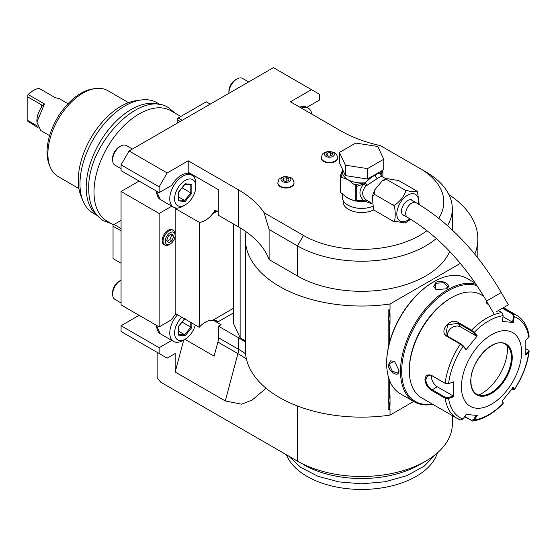 <?xml version="1.0" encoding="UTF-8"?>
<svg xmlns="http://www.w3.org/2000/svg" width="557" height="557" viewBox="0 0 557 557"><rect width="100%" height="100%" fill="white"/><g stroke="black" fill="none" stroke-linecap="round" stroke-linejoin="round"><path stroke-width="0.84" d="M498.181 310.695L505.923 306.225L498.181 310.695M496.76 311.509L508.381 304.804L496.76 311.509M404.563 215.684A8.787 5.076 -60 0 1 403.317 215.294A8.787 5.076 -60 0 1 401.493 211.27A8.787 5.076 -60 0 1 405.329 202.428A8.787 5.076 -60 0 1 412.103 200.074A8.787 5.076 -60 0 1 413.071 200.959M410.676 219.27L405.252 223.002L392.678 220.906C396.076 226.372 396.069 203.319 392.678 204.872C393.597 206.41 396.605 204.349 401.701 198.703C405.628 192.973 406.631 190.041 404.702 189.909L411.623 191.845L417.416 191.517L416.727 190.988L398.687 180.572L386.112 178.477L386.662 179.493L404.702 189.909M417.485 191.65L419.233 204.565M386.662 179.493L382.311 180.774L374.889 189.672L374.631 194.456L392.678 204.872M374.631 194.456L372.271 196.266L373.503 209.321L374.631 210.49L392.678 220.906M374.631 210.49L373.872 209.829M381.747 176.325L380.988 173.972L380.591 174.09L381.872 176.416C381.336 176.242 379.79 176.945 377.242 178.518L366.074 185.975C361.542 191.079 361.542 195.695 366.074 199.845L371.944 203.402M381.872 176.416L380.584 173.742C379.728 172.907 377.945 173.345 375.237 175.044C372.591 176.43 369.166 179.006 364.96 182.766L367.07 184.959L365.253 182.898M381.503 176.339L385.757 178.644M345.403 175.608L339.471 162.825L339.471 152.409L355.672 143.058L377.806 146.484L383.738 159.26L383.738 169.676L367.536 179.027L345.403 175.608L345.403 165.192L339.471 152.409M383.738 159.26L367.536 168.611L367.536 179.027M367.536 168.611L345.403 165.192M342.325 170.888L340.334 175.796A21.827 12.602 0 0 0 340.731 176.653L340.731 192.854A21.827 12.602 180 0 1 340.334 191.998L340.334 175.796M341.037 174.278A20.693 11.948 0 0 0 342.652 177.76L347.972 179.674L353.298 183.907A20.693 11.948 0 0 0 356.132 184.485L364.96 182.766M343.996 194.853A19.279 11.126 0 0 0 347.972 198.195L355.213 201.091L355.213 185.14L353.298 183.907M354.106 200.576A19.279 11.126 0 0 1 347.972 198.195L340.731 192.854M342.652 177.76L340.731 176.653M356.703 186.4L363.735 183.935C358.687 190.264 358.687 195.813 363.735 200.576L356.703 200.29L356.703 186.4L356.132 184.485L354.684 184.708M356.466 185.913L355.213 185.14M364.96 183.037L363.735 183.935A2.834 0.849 -138.6 0 1 366.074 185.975M364.953 201.049L363.735 200.576L366.074 199.845M356.229 200.861L356.703 200.29M365.253 201.119L367.077 200.576L364.96 201.286L359.718 200.805M364.96 201.286L371.972 203.778M342.325 193.773L342.325 197.269A19.279 11.126 180 0 0 347.972 205.136A19.279 11.126 0 0 0 372.389 206.494M382.875 176.98L382.875 171.291L380.988 173.972A2.834 2.701 -33.7 0 0 381.371 175.977L381.622 176.242M382.582 170.345A1.42 1.121 24.9 0 1 382.819 170.7L382.875 171.291M380.556 174.062L381.489 170.978M380.619 174A1.42 1.142 17 0 1 380.584 173.742A19.279 11.126 0 0 0 380.884 171.807L380.884 171.326M382.736 170.254L382.819 170.7M343.175 200.534L343.175 201.899A18.43 10.639 0 0 0 348.578 209.418A18.43 10.639 0 0 0 373.858 209.843M192.012 175.295A18.43 10.639 120 0 0 182.8 176.207A18.43 10.639 -60 0 0 170.762 192.444A18.43 10.639 -60 0 0 173.589 207.211A18.43 10.639 -60 0 0 182.8 206.299A18.43 10.639 120 0 0 182.8 206.292L185.203 204.906A15.025 8.675 120 0 0 195.827 186.504L195.827 183.726A18.43 10.639 120 0 0 192.012 175.295L190.41 174.369A18.43 10.639 120 0 0 181.199 175.281A18.43 10.639 120 0 0 171.793 185.335L159.149 192.638L159.149 186.853L167.163 172.962L129.078 150.975L273.403 67.648L319.509 94.265L319.509 100.051L306.865 107.355A18.43 10.639 120 0 0 306.67 107.243A18.43 10.639 120 0 0 299.652 107.104M167.163 172.962L188.21 160.813L238.326 189.742A113.391 65.468 180 0 1 264.109 212.732L303.474 235.458A82.213 47.463 0 0 0 427.003 230.654M438.77 218.274A82.213 47.463 0 0 0 419.734 168.332L380.375 145.607A113.391 65.468 0 0 1 340.557 130.721L290.441 101.792L311.488 89.635M277.859 183.121A8.076 4.665 0 0 0 277.852 183.35A8.076 4.665 0 0 0 280.22 186.651A8.076 4.665 0 0 0 289.02 187.66A8.076 4.665 0 0 0 294.005 183.35A8.076 4.665 0 0 0 293.999 183.121M321.41 157.972A8.076 4.665 0 0 0 321.403 158.209A8.076 4.665 0 0 0 323.77 161.502A8.076 4.665 0 0 0 332.571 162.519A8.076 4.665 0 0 0 337.563 158.209A8.076 4.665 0 0 0 337.549 157.972M183.719 340.014L175.183 372.027L175.183 353.507L167.163 358.137L121.064 331.519L121.064 325.734L139.104 315.318M175.942 313.842A18.43 10.639 120 0 0 171.793 319.586L159.149 326.889L121.064 304.902L121.064 191.483L139.104 181.067M159.149 192.638L121.064 170.651L121.064 164.865L129.078 150.975M248.666 81.935L242.594 78.433A11.342 6.545 120 0 0 236.92 78.99L236.92 78.99A11.342 6.545 -60 0 0 228.906 92.88A11.342 6.545 -60 0 0 228.913 93.339M228.906 92.88L228.906 91.028A9.072 5.236 -60 0 1 235.319 79.916L236.92 78.99M159.149 353.507L159.149 347.721L121.064 325.734M159.149 347.721L171.793 340.418L160.235 333.747L156.433 325.323M121.064 302.945L114.993 299.443A11.342 6.545 -60 0 1 112.639 294.249A11.342 6.545 -60 0 1 120.66 280.366L120.66 280.366A11.342 6.545 120 0 1 121.064 280.143M112.639 294.249L112.639 292.404A9.072 5.236 -60 0 1 119.059 281.292L120.66 280.366M159.149 326.889L159.149 213.47L121.064 191.483M159.149 213.47L171.793 206.167L160.235 199.497L156.433 191.072M121.064 168.701L114.993 165.192A11.342 6.545 -60 0 1 112.639 160.005A11.342 6.545 -60 0 1 120.66 146.115L120.66 146.115A11.342 6.545 120 0 1 126.328 145.551L132.399 149.06M112.639 160.005L112.639 158.153A9.072 5.236 -60 0 1 119.059 147.041L120.66 146.115M159.149 186.853L121.064 164.865M175.183 208.436L199.239 222.327L199.239 327.293L175.183 313.41L175.183 208.436A19.843 11.46 120 0 0 177.676 208.04M194.776 178.414A19.843 11.46 120 0 0 193.349 175.204M388.152 348.299L388.152 309.852L390.025 309.971L390.025 303.997A116.225 67.105 180 0 1 245.379 238.932A116.225 67.105 180 0 1 246.048 231.719A113.391 65.468 180 0 0 238.326 226.783L218.281 215.204L218.281 189.603L188.21 172.245L188.21 160.813M171.793 206.167A18.43 10.639 120 0 0 171.981 206.285A18.43 10.639 120 0 0 172.823 206.682M171.793 340.418A18.43 10.639 120 0 0 171.981 340.529A18.43 10.639 120 0 0 172.823 340.933M173.338 230.361A8.501 4.909 -60 0 0 169.084 230.786A8.501 4.909 120 0 0 163.528 238.278A8.501 4.909 120 0 0 164.837 245.094L163.918 244.558A8.501 4.909 -60 0 1 162.609 237.748A8.501 4.909 -60 0 1 168.165 230.25A8.501 4.909 -60 0 1 172.419 229.832L173.338 230.361A8.501 4.909 -60 0 1 175.1 234.253L175.1 235.507A6.969 4.024 -60 0 1 170.17 244.043L170.17 244.043A6.969 4.024 120 0 1 165.241 241.202A6.969 4.024 120 0 1 170.17 232.659A6.969 4.024 -60 0 1 175.1 235.507M157.144 352.351L157.144 377.716L160.757 382.213L297.459 461.133L297.459 405.99M175.183 372.027L225.3 400.956L241.592 404.18L252.056 400.114L266.093 388.271M160.757 382.213L297.459 461.133A90.714 52.372 180 0 0 425.75 461.133A90.714 52.372 180 0 0 452.319 424.1L452.319 415.599M425.75 461.133L419.734 464.608A82.213 47.463 180 0 1 303.474 464.608M245.379 238.932L245.379 350.033A116.225 67.105 0 0 0 390.025 415.104L413.656 401.458M245.553 353.751A113.677 65.629 180 0 0 238.528 349.309L238.528 337.765A113.677 65.629 180 0 1 245.379 342.089M218.483 337.73L238.528 349.309A14.176 8.181 -60 0 1 237.923 353.611L217.878 342.04A14.176 8.181 120 0 0 218.483 337.73L218.483 326.193L238.528 337.765M217.878 342.04L214.111 356.153L184.938 339.31M199.239 327.293A19.843 11.46 -60 0 1 215.072 321.222L221.087 324.689L218.483 326.193M218.281 211.966L215.072 210.114A19.843 11.46 -60 0 1 199.239 222.327M264.109 212.732L269.108 229.505L269.108 259.597L297.459 275.966A90.714 52.372 0 0 0 386.015 289.375A90.714 52.372 0 0 0 449.708 251.409M246.048 231.719A113.391 65.468 180 0 1 269.108 259.597M269.108 229.505L297.459 245.874A90.714 52.372 0 0 0 436.375 238.493M447.522 225.648A90.714 52.372 0 0 0 452.319 208.84A90.714 52.372 0 0 0 425.75 171.807L419.734 168.332M215.148 321.173L213.589 319.76L218.455 321.584L215.072 321.222M216.248 210.797L213.589 213.289L215.148 210.073M390.025 415.104L390.025 409.123L388.152 409.771L388.152 376.059M233.515 224.005L233.515 323.52L240.13 337.765L245.379 340.793M240.13 337.765L240.13 227.848M448.921 194.644A116.225 67.105 180 0 1 477.829 238.932A116.225 67.105 180 0 1 474.801 254.152M389.566 342.283L389.566 323.311L388.612 318.896L389.566 314.482L389.566 310.235L390.025 309.971M390.025 303.997L460.367 263.384M474.759 282.364L474.759 282.886M389.566 409.388L389.566 405.148L388.612 400.734L389.566 396.312A11.481 6.628 -60 0 1 390.025 395.185L390.025 405.754A11.481 6.628 -60 0 1 389.566 405.148M389.566 396.312L389.566 380.473M388.612 318.862L390.025 323.916A11.481 6.628 -60 0 1 389.566 323.311M390.025 323.916L390.025 313.347A11.481 6.628 -60 0 0 389.566 314.482M389.566 310.235L388.152 309.852M388.612 400.699L390.025 405.754M433.736 281.772L433.165 282.1A65.768 37.973 120 0 0 386.662 362.649L386.662 363.345A66.617 38.461 120 0 0 400.455 393.841L414.29 401.827A66.617 38.461 120 0 0 432.782 404.319M475.358 283.235L467.079 278.451A66.617 38.461 120 0 0 433.771 281.751A66.617 38.461 120 0 0 433.764 281.751A66.617 38.461 120 0 0 386.662 363.345M446.094 288.867L435.88 289.591L435.268 282.622C441.993 278.765 453.461 285.386 446.094 288.867L446.087 288.874M476.138 284.376A66.617 38.461 120 0 0 447.598 289.737A66.617 38.461 120 0 0 404.076 348.445A66.617 38.461 120 0 0 414.29 401.827M388.166 364.208L394.509 361.249L398.986 370.461C399.641 378.593 388.187 371.944 388.166 364.208L388.967 364.208L390.589 360.873L394.683 361.382M477.022 285.692A65.768 37.973 120 0 0 448.197 290.782A65.768 37.973 120 0 0 402.391 361.674A65.768 37.973 120 0 0 432.413 404.103M483.741 296.254L481.171 294.771A59.529 34.374 120 0 0 451.407 297.723L450.404 298.301A58.116 33.552 120 0 0 409.311 369.479L409.311 370.635L409.311 369.479M451.407 297.723A59.529 34.374 120 0 0 409.311 370.635A59.529 34.374 120 0 0 421.642 397.886L456.97 418.286A59.529 34.374 -60 0 1 445.14 398.22L431.863 390.554C427.818 387.978 425.513 384.344 424.949 379.658C425.513 375.237 427.818 373.879 431.863 375.599L445.14 383.265L448.294 383.766L453.656 381.858L453.656 396.716L448.573 398.422L445.14 398.22L445.537 397.454L432.26 389.789C428.451 387.38 426.286 384.003 425.75 379.658L427.755 375.627L432.26 375.898L445.537 383.571L448.294 383.766M503.124 307.84L513.143 313.626L514.292 316.668L513.491 316.55L512.565 322.19L502.992 316.655M488.921 305.118L486.059 302.709L486.658 301.198M528.328 350.193L529.15 351.439L525.815 355.053L525.815 340.202L528.767 337.27A57.434 33.155 -60 0 0 514.292 316.668L513.345 322.461L502.205 321.466L503.152 315.673L501.927 312.623L498.383 310.576M503.152 315.673A57.434 33.155 -60 0 0 474.195 332.397L477.265 335.864L466.125 349.719L463.055 346.252L460.333 344.115L447.048 336.449C438.129 331.805 450.126 316.849 458.272 322.496L471.549 330.162L474.195 332.397L473.499 332.696L476.486 336.073L460.625 326.917A8.501 6.705 144.9 0 0 451.511 327.941A8.501 6.705 144.9 0 0 447.57 336.191M453.656 381.858L448.573 383.571A57.434 33.155 -60 0 1 463.055 346.252L463.083 345.653L460.931 343.899L447.647 336.233L445.872 334.604L447.619 324.849L458.07 323.276L471.347 330.942L473.499 332.696M486.282 303.057L487.069 301.915M502.414 308.251L512.544 314.099L513.491 316.55M528.767 337.27L529.143 336.261C527.674 326.437 523.455 319.405 516.506 315.171A59.529 34.374 -60 0 0 513.143 313.626L512.544 314.099M460.333 419.825A59.529 34.374 -60 0 1 456.97 418.286L460.646 419.971L463.055 419.017L466.125 414.457L477.265 415.452L474.195 420.013L472.67 421.057L464.552 416.789M503.096 402.774L502.149 400.365M472.67 421.057C483.044 419.491 493.196 413.677 503.138 403.623L503.075 402.551M525.968 348.752L527.939 349.887L528.767 352.121A57.434 33.155 -60 0 1 514.292 389.44L513.345 387.192L502.205 401.054L503.152 403.296A57.434 33.155 -60 0 1 474.195 420.013L473.499 419.63L471.347 420.284L464.761 416.483M463.055 419.017A57.434 33.155 -60 0 1 448.573 398.422L448.294 397.656L445.537 397.454M448.294 397.656L453.238 395.992L437.377 386.837A8.501 4.909 60 0 1 431.417 375.495M521.568 352.115A42.52 24.55 120 0 0 491.497 334.757A42.52 24.55 120 0 0 461.433 386.837A42.52 24.55 120 0 0 491.497 404.194A42.52 24.55 120 0 0 521.568 352.115M466.125 349.719L466.07 349.03L463.083 345.653M477.265 335.864L476.486 336.073M513.345 322.461L512.565 322.19M528.28 351.474L525.404 354.329M527.939 349.887L528.586 350.36M512.565 387.407L513.491 389.594L514.327 389.705L513.415 389.879L511.869 389.162M476.486 415.181L473.499 419.63M453.238 395.992L453.656 396.716M476.688 394.147A28.776 16.613 120 0 0 483.789 395.359A28.776 16.613 120 0 0 491.051 392.713A28.776 16.613 120 0 0 511.396 357.469A28.776 16.613 120 0 0 510.059 349.859A28.776 16.613 120 0 0 505.464 344.31M478.769 395.038A36.428 21.034 120 0 0 481.673 393.548A36.428 21.034 120 0 0 507.267 345.667M436.082 289.682L433.597 286.389L435.671 283.311L443.379 282.733L447.772 286.389L445.885 288.986M398.986 370.217L397.677 373.148L392.316 371.178L388.967 364.208M311.906 114.185A18.43 10.639 120 0 0 308.279 108.169A18.43 10.639 120 0 0 301.253 108.03M435.853 454.192L424.128 466.223L406.728 475.692L385.235 481.742L361.604 483.817L338.802 481.889L317.922 476.256L300.724 467.393L288.658 456.051M437.496 452.792L437.308 453.37A77.096 44.511 180 0 1 356.557 489.352A77.096 44.511 180 0 1 286.409 454.756M195.27 325.003A15.025 8.675 120 0 1 185.203 339.157L182.8 340.543A18.43 10.639 -60 0 1 173.589 341.455A18.43 10.639 -60 0 1 177.544 314.768M185.203 339.157A15.025 8.675 -60 0 1 174.724 334.931A15.025 8.675 -60 0 1 181.805 317.232M184.569 318.827L178.56 326.298L178.56 335.154L185.203 335.746L191.852 327.481L190.807 327.133L190.807 322.426M185.203 335.746L184.687 334.75L190.807 327.133L182.104 322.113M178.56 335.154L178.56 334.207M178.776 331.338L184.687 334.75L178.776 334.228M195.827 186.504A15.025 8.675 120 0 0 185.203 180.371A15.025 8.675 -60 0 0 174.585 198.772A15.025 8.675 -60 0 0 185.203 204.906M191.852 184.374L185.203 183.782L178.56 192.047L178.56 200.903L185.203 201.502L191.852 193.23L191.852 184.374L191.016 184.785L184.861 184.235M185.203 183.782L184.687 184.172L185.203 183.782M191.852 193.23L190.807 192.882L190.807 184.764M185.203 201.502L184.687 200.506L190.807 192.882L182.104 187.862M178.56 200.903L178.56 199.956M178.776 197.094L184.687 200.506L178.776 199.977M164.837 245.094A8.501 4.909 120 0 0 169.084 244.669L170.17 244.043M173.645 236.349L171.911 240.826L168.437 242.824L166.703 240.359L168.437 235.883L171.911 233.877L173.645 236.349L171.64 235.193L169.906 239.663L167.281 241.181M171.911 240.826L169.906 239.663M171.062 234.365L171.64 235.193M182.202 120.305L178.191 117.993L206.25 101.792L210.261 104.103M180.196 121.468L177.189 119.727L177.189 118.571L178.191 117.993M177.189 119.727L177.189 123.201M121.064 220.412L114.046 224.464L121.064 228.516M114.046 224.464L113.043 225.042L113.043 226.205L121.064 230.828M113.043 226.205L113.043 258.608L121.064 263.238M113.405 224.833L107.209 221.261A63.783 36.825 -60 0 1 94.001 192.061A63.783 36.825 -60 0 1 121.844 127.873A63.783 36.825 -60 0 1 170.992 110.78L180.837 116.469M159.95 104.751A63.783 36.825 120 0 0 112.034 125.527A63.783 36.825 120 0 0 86.182 187.549A63.783 36.825 120 0 0 96.465 214.71M160.806 104.904L156.963 102.683A63.783 36.825 120 0 0 141.165 99.981A63.783 36.825 120 0 0 79.971 183.963A63.783 36.825 120 0 0 82.937 200.826A63.783 36.825 120 0 0 93.179 213.157L97.022 215.378M141.165 99.981L136.326 100.636A60.511 34.938 120 0 0 78.272 180.308A60.511 34.938 120 0 0 81.092 196.315L82.937 200.826M78.934 188.565L58.172 176.583A49.608 28.644 -60 0 1 50.207 166.989A49.608 28.644 -60 0 1 82.972 93.11A49.608 28.644 -60 0 1 95.491 88.549A49.608 28.644 -60 0 1 107.78 90.652L128.542 102.641M50.207 166.989L49.281 164.733A47.972 27.697 -60 0 1 80.967 93.291A47.972 27.697 -60 0 1 93.075 88.883L95.491 88.549M68.038 103.713L59.112 98.561L55.31 97.712L39.275 88.452A18.43 10.639 -60 0 0 33.866 90.22L32.863 90.798A17.009 9.817 -60 0 0 27.85 94.955L27.85 121.329L38.05 127.616M27.85 95.205L28.449 94.704A18.43 10.639 -60 0 1 33.866 90.22M28.449 94.704L44.49 103.964L36.873 122.046L40.689 130.477L49.608 135.63M37.416 126.035L27.85 120.514M44.49 103.964L41.942 106.366M27.85 96.96L41.281 104.709L41.907 106.296L41.281 107.592A17.009 9.817 -60 0 0 36.873 120.89L36.873 122.046M289.403 177.523A4.916 2.841 180 0 1 289.403 181.54A4.916 2.841 180 0 1 282.455 181.54A4.916 2.841 0 0 1 282.455 177.523A4.916 2.841 0 0 1 289.403 177.523M283.617 178.198L282.768 180.022L285.08 181.359L288.248 180.872L289.09 179.041L286.778 177.704L283.617 178.198L283.617 180.51M286.778 177.704L286.778 181.095M332.961 152.381A4.916 2.841 180 0 1 332.961 156.392A4.916 2.841 180 0 1 326.005 156.392A4.916 2.841 0 0 1 326.005 152.381A4.916 2.841 0 0 1 332.961 152.381M327.168 153.05L326.318 154.874L328.637 156.211L331.798 155.723L332.647 153.899L330.329 152.562L327.168 153.05L327.168 155.368M330.329 152.562L330.329 155.953M356.466 200.715L355.213 201.091L359.738 200.805M410.857 199.678L415.968 202.63C449.311 222.48 477.753 252.446 501.293 292.529L486.56 301.038L493.648 313.312M415.968 202.63A8.501 4.909 120 0 0 411.72 203.054A8.501 4.909 120 0 0 406.164 210.546A8.501 4.909 120 0 0 407.466 217.362C437.934 235.437 464.301 263.329 486.56 301.038M418.37 204.043A15.387 8.884 120 0 0 407.71 195.117A15.387 8.884 120 0 0 396.828 213.965A15.387 8.884 120 0 0 407.71 220.245A15.387 8.884 120 0 0 409.848 218.769M375.237 175.044A2.834 1.636 -120 0 0 377.242 178.518M342.325 168.98L342.325 171.807A19.279 11.126 0 0 0 347.972 179.674A19.279 11.126 0 0 0 364.953 182.766M356.041 200.98A19.279 11.126 0 0 0 364.953 201.286M246.452 359.126A112.82 65.134 180 0 0 237.923 353.611L225.3 400.956M238.326 226.783L238.326 189.742M297.459 275.966L297.459 245.874L303.474 235.458M217.077 211.27L213.589 213.289M233.515 308.251L213.589 319.76M233.515 312.881L218.455 321.584M471.347 330.942L471.549 330.162A59.529 34.374 -60 0 1 501.927 312.623M445.537 383.571L445.14 383.265A59.529 34.374 -60 0 1 460.333 344.115L460.931 343.899M431.863 375.599L432.26 375.898M447.048 336.449L447.647 336.233M458.272 322.496L458.07 323.276L460.625 326.917M471.549 420.827L471.347 420.284M431.863 390.554L432.26 389.789L437.377 386.837M424.949 379.658L425.75 379.658M512.245 357.497A29.34 16.94 120 0 0 491.497 345.521A29.34 16.94 120 0 0 470.749 381.454A29.34 16.94 120 0 0 491.497 393.43A29.34 16.94 120 0 0 512.245 357.497M476.708 394.161A28.776 16.613 120 0 0 498.884 386.454A28.776 16.613 120 0 0 511.444 357.497A28.776 16.613 120 0 0 505.484 344.323C494.414 336.08 469.885 361.521 470.916 381.225C471.034 387.609 472.963 391.919 476.708 394.161M435.268 282.622L435.671 283.311M160.27 333.761A18.43 10.639 -60 0 1 156.642 325.441M191.852 327.481L191.852 323.032M160.27 199.517A18.43 10.639 -60 0 1 156.642 191.19M41.281 104.709L41.281 107.592M277.852 183.35L277.852 182.891A8.076 4.665 0 0 0 280.22 186.184A8.076 4.665 180 0 0 289.02 187.201A8.076 4.665 180 0 0 294.005 182.891L294.005 183.35M321.403 158.209L321.403 157.742A8.076 4.665 0 0 0 323.77 161.043A8.076 4.665 180 0 0 332.571 162.052A8.076 4.665 180 0 0 337.563 157.742L337.563 158.209M402.349 214.41L407.466 217.362M417.416 191.517L417.854 192.158M386.112 178.477L382.311 180.774M374.889 189.672L372.271 196.266M373.503 209.321L373.949 209.961M452.319 230.027L452.319 208.84M477.829 257.919L477.829 238.932M433.764 281.751L433.165 282.1M503.465 307.645L516.506 315.171M503.187 403.442L503.11 402.683M514.327 389.705C522.431 377.284 527.368 364.529 529.15 351.439M308.279 108.169L306.67 107.243M173.589 341.455L171.981 340.529M178.776 326.242L178.776 334.611M185.105 318.381L178.769 326.263M173.589 207.211L171.981 206.285M178.776 191.991L178.776 200.36M185.105 184.13L178.769 192.012M277.852 182.891C279.064 178.755 277.971 178.894 284.3 176.548L290.761 177.641C292.425 178.24 293.504 179.988 294.005 182.891M321.403 157.742C322.614 153.614 321.521 153.753 327.85 151.407L334.311 152.5C335.975 153.091 337.062 154.839 337.563 157.742M501.293 292.529L508.381 304.804M111.386 223.67L103.498 220.753C93.708 214.529 88.793 204.001 88.744 189.171C86.857 144.729 140.371 88.41 168.694 107.821L175.17 113.196"/></g></svg>
